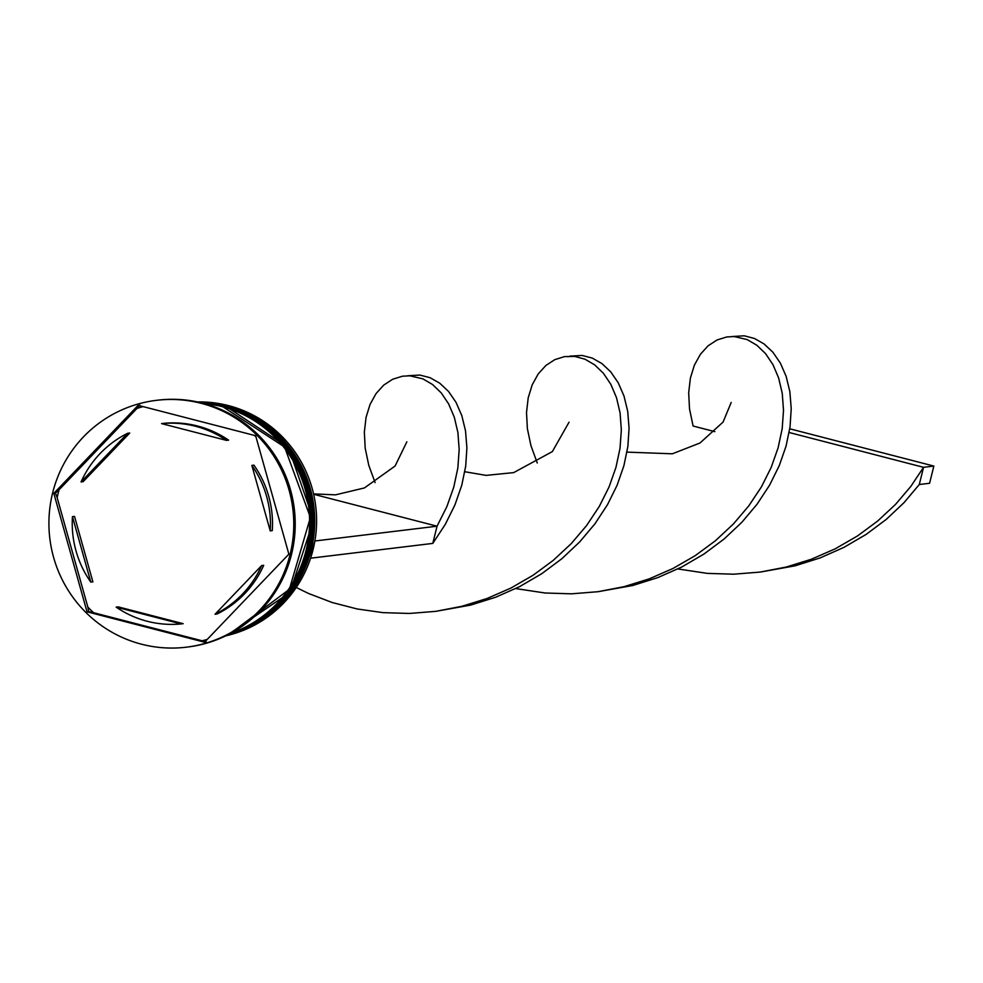 <?xml version="1.0" encoding="UTF-8"?>
<svg xmlns="http://www.w3.org/2000/svg" width="983" height="983" viewBox="0 0 983 983"><rect width="100%" height="100%" fill="white"/><g stroke="black" fill="none" stroke-linecap="round" stroke-linejoin="round"><path stroke-width="1.47" d="M225.771 635.841A118.402 116.572 -96.9 0 0 316.587 522.096A118.402 116.572 -96.9 0 0 228.388 405.586A118.402 116.572 -96.9 0 0 197.46 401.936M198.419 402.145A118.402 116.572 83.1 0 1 226.532 405.807A118.402 116.572 83.1 0 1 314.744 520.892A118.402 116.572 83.1 0 1 226.655 635.411M200.729 402.674A118.402 116.572 83.1 0 1 223.436 406.188A118.402 116.572 83.1 0 1 311.623 518.533A118.402 116.572 83.1 0 1 228.769 634.342M207.241 639.405A120.774 118.906 83.1 0 1 202.142 640.793L206.221 641.997M288.707 553.564A120.774 118.906 83.1 0 1 288.437 554.609M254.4 435.395A120.774 118.906 83.1 0 1 255.998 436.944M186.279 647.195L187.728 647.011A124.325 122.396 -96.9 0 0 294.986 531.729A124.325 122.396 -96.9 0 0 202.596 403.141A124.325 122.396 -96.9 0 0 157.845 400.167L156.408 400.339A124.325 122.396 -96.9 0 0 49.15 515.62A124.325 122.396 -96.9 0 0 141.54 644.209A124.325 122.396 -96.9 0 0 186.279 647.195A124.325 122.396 -96.9 0 0 293.536 531.901A124.325 122.396 -96.9 0 0 201.146 403.313A124.325 122.396 -96.9 0 0 156.408 400.339M227.958 634.76A118.402 116.572 -96.9 0 0 312.668 519.38A118.402 116.572 -96.9 0 0 224.468 406.053A118.402 116.572 -96.9 0 0 199.844 402.465M230.784 633.273A118.402 116.572 -96.9 0 0 309.485 516.603A118.402 116.572 -96.9 0 0 221.372 406.434A118.402 116.572 -96.9 0 0 202.94 403.239M255.789 436.219A118.402 116.572 -96.9 0 0 255.113 435.58M195.47 426.253A100.647 99.086 -96.9 0 0 161.568 423.599L163.633 423.341A100.647 99.086 -96.9 0 1 197.534 426.008A100.647 99.086 -96.9 0 1 228.597 440.151L226.532 440.396A100.647 99.086 -96.9 0 0 195.47 426.253M215.044 614.24A100.647 99.086 -96.9 0 0 261.638 565.581L263.702 565.323A100.647 99.086 -96.9 0 1 217.096 613.994L215.044 614.24L261.638 565.581M116.154 607.125A100.647 99.086 -96.9 0 0 181.118 623.935L183.182 623.677L118.218 606.88L116.154 607.125L181.118 623.935M72.459 516.653A100.647 99.086 -96.9 0 0 90.817 582.12L92.881 581.862L74.524 516.394L72.459 516.653L90.817 582.12M127.655 433.282A100.647 99.086 -96.9 0 0 81.048 481.953L83.113 481.695L129.719 433.036L127.655 433.282L81.048 481.953M226.532 440.396L161.568 423.599M204.562 642.206L288.867 554.154L255.654 435.727L138.136 405.328L53.819 493.368L87.032 611.807L204.562 642.206M93.569 612.716L88.703 611.598L87.831 607.039A120.774 118.906 83.1 0 0 93.569 612.716L202.142 640.793M57.149 497.631L55.478 493.159L59.091 489.755A120.774 118.906 83.1 0 0 57.149 497.631L87.831 607.039M143.149 406.618A120.774 118.906 83.1 0 0 136.981 408.436L139.795 405.119M88.703 611.598L87.032 611.807M55.478 493.159L53.819 493.368M136.981 408.436L59.091 489.755M272.291 530.623A100.647 99.086 -96.9 0 0 253.933 465.156L251.869 465.414A100.647 99.086 -96.9 0 1 270.227 530.881L272.291 530.623M270.227 530.881L251.869 465.414M314.916 540.785L310.665 557.988M311.169 558.123L432.79 543.402L437.042 526.2L446.847 506.675L453.777 487.101L457.857 467.933L459.172 449.612L457.918 432.581L454.306 417.222L448.629 403.89L441.232 392.893L432.483 384.476L422.813 378.836L409.899 375.813L402.452 376.206L392.659 379.254L383.726 385.103L376.059 393.569L370.05 404.431L366.045 417.394L364.349 432.127L365.197 448.223L368.772 465.278L375.088 482.604M315.42 540.92L437.042 526.2L313.651 494.277M436.182 611.279L470.734 605.086L495.837 597.16L519.663 586.605L541.793 573.679L561.92 558.651L579.712 541.891L594.961 523.779L607.469 504.721L617.14 485.184L623.922 465.623L627.867 446.479L629.071 428.219L627.695 411.25L623.984 395.989L618.209 382.756L610.738 371.881L601.94 363.587L592.245 358.07L582.071 355.441L569.845 356.141M760.51 572.032L795.063 565.827L820.178 557.902L843.992 547.347L866.121 534.42L886.248 519.405L904.041 502.632L919.289 484.521L923.541 467.318L910.897 486.327L895.538 504.39L877.622 521.076L857.409 536.005L835.181 548.833L811.294 559.266L786.142 567.068L760.129 572.081L733.711 574.195L707.33 573.384L677.877 568.948M296.252 587.478L308.539 593.474L332.156 602.505L357.112 608.956L383.001 612.642L409.383 613.453L435.801 611.34L461.813 606.327L486.966 598.524L510.853 588.092L533.069 575.264L553.294 560.335L571.209 543.648L586.568 525.586L599.212 506.564L609.018 487.04L615.936 467.466L620.015 448.297L621.342 429.989L620.089 412.946L616.476 397.587L610.799 384.267L603.402 373.27L594.654 364.853L584.983 359.2L574.822 356.436L564.623 356.583L554.83 359.631L545.884 365.467L538.217 373.933L532.208 384.808L528.215 397.771L526.519 412.491L527.367 428.6L530.943 445.643L537.246 462.981M789.152 432.495L923.541 467.318L933.85 466.065L929.586 483.267L919.289 484.521M432.79 543.402L445.299 524.357L454.969 504.82L461.764 485.246L465.709 466.114L466.9 447.843L465.524 430.886L461.813 415.612L456.051 402.391L448.58 391.504L439.782 383.223L430.075 377.705L419.901 375.064L407.675 375.764M598.352 591.655L632.905 585.463L658.008 577.525L681.821 566.982L703.963 554.043L724.078 539.028L741.882 522.268L757.119 504.144L769.628 485.098L779.298 465.561L786.093 445.999L790.037 426.855L791.229 408.596L789.853 391.627L786.142 376.354L780.379 363.132L772.908 352.246L764.11 343.964L754.403 338.447L744.229 335.805L732.003 336.518M515.706 588.584L545.172 593.007L571.553 593.818L597.971 591.705L623.972 586.704L649.124 578.901L673.011 568.469L695.239 555.641L715.452 540.711L733.367 524.013L748.739 505.95L761.383 486.941L771.176 467.416L778.106 447.843L782.185 428.674L783.512 410.353L782.247 393.323L778.634 377.964L772.957 364.632L765.56 353.647L756.824 345.23L747.141 339.577L734.227 336.555L726.781 336.96L716.988 339.995L708.055 345.844L700.388 354.31L694.379 365.172L690.373 378.136L688.678 392.868L689.525 408.965L693.101 426.02L714.85 431.648M789.754 428.797L933.85 466.065M227.392 635.043A118.402 116.572 -96.9 0 0 313.503 520.007A118.402 116.572 -96.9 0 0 225.291 405.954A118.402 116.572 -96.9 0 0 199.217 402.317L225.328 405.967L288.572 447.781L313.552 520.019L289.874 592.516L227.38 635.055M199.365 402.354A118.402 116.572 83.1 0 1 225.082 405.979A118.402 116.572 83.1 0 1 313.294 519.86A118.402 116.572 83.1 0 1 227.528 634.981M201.97 402.981L222.244 406.335L284.566 446.995L310.395 517.427L289.358 589.308L229.899 633.752A118.402 116.572 -96.9 0 0 310.345 517.414A118.402 116.572 -96.9 0 0 222.207 406.335A118.402 116.572 -96.9 0 0 201.982 402.981M202.215 403.042A118.402 116.572 83.1 0 1 221.998 406.36A118.402 116.572 83.1 0 1 310.124 517.218A118.402 116.572 83.1 0 1 230.12 633.63M567.707 356.706L572.057 356.19M464.824 471.742L486.155 475.379L513.679 472.614L552.36 451.59L569.034 422.211M313.565 493.884L335.486 494.854L364.423 487.937L395.092 466.016L406.864 441.809M626.982 452.119L672.36 453.802L700.019 442.989L723.095 422.039L731.192 402.452"/></g></svg>
